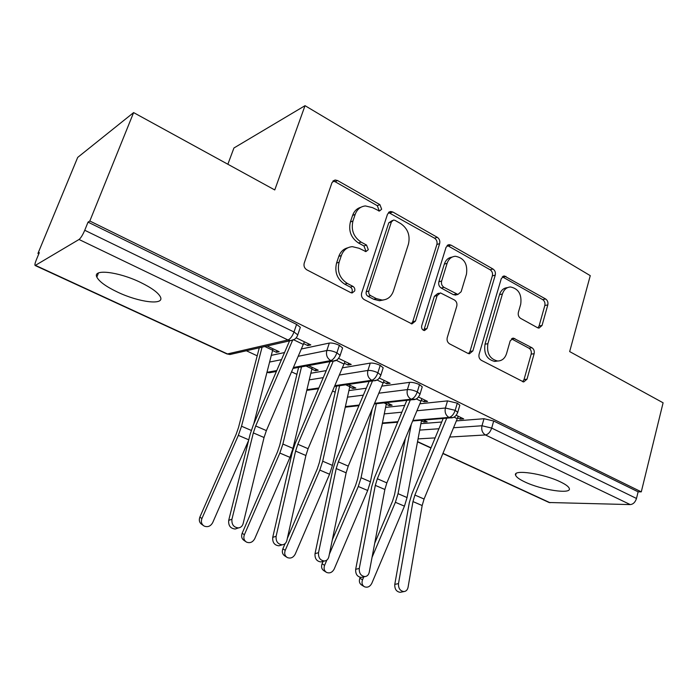 <?xml version="1.0" encoding="UTF-8"?>
<svg xmlns="http://www.w3.org/2000/svg" width="698" height="698" viewBox="0 0 698 698"><rect width="100%" height="100%" fill="white"/><g stroke="black" fill="none" stroke-linecap="round" stroke-linejoin="round"><path stroke-width="1.05" d="M381.649 209.217L379.913 204.654L337.579 180.555L335.145 179.997L331.995 182.614L304.223 263.094C303.525 265.999 304.415 268.25 306.876 269.864L350.815 292.645L352.141 292.968L354.689 290.97C355.142 288.972 354.549 287.436 352.9 286.355L347.334 283.449C339.717 278.441 336.968 271.365 339.097 262.23L341.348 255.512C343.416 250.067 347.081 247.109 352.342 246.656L359.025 248.261L365.935 251.585L368.308 249.666L366.546 245.077L361.075 242.093C353.589 236.988 350.885 229.956 352.961 220.987L355.169 214.417C357.079 209.313 360.482 206.486 365.386 205.936L372.523 207.638L379.442 211.058L381.649 209.217M378.656 210.979L379.023 210.229L377.295 205.683L335.066 181.698L332.867 181.122M351.408 292.872L352.106 291.694C352.569 289.705 351.966 288.169 350.326 287.096L344.768 284.199L347.334 283.449M365.185 251.498L365.708 250.538L363.946 245.966L358.493 242.991L361.075 242.093M524.835 481.934C519.408 479.378 516.328 477.144 515.613 475.242C512.463 469.108 543.55 473.549 560.485 481.925C565.72 484.447 568.652 486.619 569.28 488.443C571.863 494.594 541.29 489.944 524.835 481.934M117.63 292.139C106.14 286.66 99.212 281.643 96.839 277.106C92.311 268.678 118.424 271.618 140.472 282.385C151.771 287.916 158.455 292.828 160.505 297.121C164.492 305.55 138.963 302.356 117.63 292.139M537.565 327.728L538.987 328.121L542.041 325.469L547.799 304.904C548.288 302.339 547.572 300.367 545.644 298.988L504.305 275.954L501.304 278.563L479.09 354.218C478.54 356.922 479.308 358.973 481.393 360.351L523.683 381.981L526.999 379.18L534.136 353.703C534.642 351.077 533.909 349.096 531.946 347.744L513.405 338.129L510.203 340.86L506.556 353.572C504.942 358.423 501.975 360.901 497.648 361.014C489.804 359.069 486.55 353.301 487.893 343.704L502.42 293.989C503.904 289.557 506.6 287.218 510.517 286.965C518.544 288.702 521.947 294.451 520.717 304.215L518.378 312.355C517.864 314.981 518.605 316.979 520.595 318.367L537.565 327.728M35.581 265.423L227.478 353.938L287.942 339.961L79.031 239.484L35.144 265.51C34.621 265.022 35.013 263.137 36.322 259.848L39.315 252.615L37.936 253.479L77.696 157.408L133.615 112.596L89.824 221.013L88.035 222.13L84.746 230.27L293.998 331.978L296.598 324.387L88.035 222.13M133.615 112.596L274.759 189.952L305.026 105.677L590.264 275.649L569.664 351.583L663.1 402.798L641.288 491.854L89.824 221.013M439.644 243.619C440.229 240.941 439.435 238.838 437.288 237.311L392.808 211.991L390.662 211.477L387.538 214.094L361.66 293.02C361.014 295.865 361.861 298.046 364.19 299.582L411.933 323.907L415.476 321.071L439.644 243.619L436.887 244.475C437.463 241.805 436.678 239.711 434.531 238.193L388.507 212.471M451.013 245.12L492.989 269.018C495.022 270.466 495.781 272.499 495.248 275.125L472.843 350.954L469.405 353.781L467.974 353.389L449.608 343.87C447.462 342.448 446.676 340.371 447.244 337.623L456.762 306.213C457.321 303.517 456.544 301.431 454.415 299.983L440.438 292.89L437.131 295.629L426.967 328.575L424.497 330.564C422.246 330.049 421.304 328.479 421.697 325.835L446.066 247.258L449.137 244.64L451.013 245.12L448.229 245.966L490.118 269.76L492.989 269.018M305.026 105.677L233.935 147.985L227.862 164.248M79.031 239.484C80.802 238.079 82.704 235.008 84.746 230.27M641.288 491.854L638.12 491.82L636.489 498.459C635.267 502.237 633.191 504.279 630.25 504.593L549.082 502.508L442.872 453.534M335.197 392.224L332.632 391.028M296.92 374.355L291.607 371.877M257.204 355.823L246.359 350.762M38.791 253.88L37.936 253.479M253.732 424.035L272.988 348.799L267.107 346.007L279.165 351.722L276.391 352.316L276.958 350.675M303.726 343.643L307.731 345.58L308.35 343.73M307.731 345.58L310.811 344.917L296.188 337.841L304.398 341.811L266.383 430.605L264.053 437.506L243.148 523.57C242.424 526.109 240.862 527.557 238.472 527.915L235.217 529.023C230.453 528.534 228.281 525.655 228.7 520.385L250.111 434.392L253.287 425.065L289.574 340.86M272.49 350.483L276.391 352.316M638.12 491.82L493.695 421.016L491.68 428.075L636.489 498.459M453.534 427.743L481.986 425.754L484.011 418.721L456.37 420.885M441.712 422.028L420.911 423.66M484.011 418.721L493.695 421.016M296.598 324.387L300.332 327.318L300.027 328.226M416.95 410.747L445.394 408.016L447.523 400.879L457.303 403.174L459.834 405.215L459.65 405.835M447.523 400.879L419.856 403.784M404.727 405.372L385.532 407.388M421.435 420.868L423.948 422.054L427.167 421.793L423.538 420.074M457.583 417.919L460.13 419.149L463.664 418.87L456.222 415.266L458.158 416.209L457.277 418.695L424.07 499.026L422.168 505.535L408.06 587.306C407.492 589.897 406.123 591.319 403.941 591.581L400.216 592.323C396.403 591.747 394.588 589.095 394.78 584.383L409.316 502.673L411.916 493.887L443.195 418.451M378.944 393.183L407.405 389.589L409.639 382.356C412.448 382.19 415.746 382.958 419.507 384.642L422.246 386.849L422.037 387.53M409.639 382.356L381.928 386.107M366.276 388.228L348.843 390.592M386.177 404.203L389.004 405.538L392.128 405.206L386.596 402.58M421.26 400.39L424.131 401.778L427.569 401.411L418.512 397.022L421.854 398.645L420.946 401.167L386.858 482.885L384.86 489.481L369.225 572.29C368.614 574.882 367.2 576.312 364.967 576.592L361.337 577.42C357.315 576.853 355.43 574.149 355.675 569.315L371.755 486.558L374.486 477.65L406.838 400.32M339.437 375.027L367.907 370.446L370.263 363.1C373.002 362.873 376.327 363.632 380.218 365.377L383.193 367.776L382.958 368.527M370.263 363.1L342.491 367.837M326.254 370.612L310.785 373.256M349.646 386.936L352.804 388.428L355.823 388.018L348.258 384.432L350.082 385.296L332.431 465.4L329.561 474.239L295.219 554.142C293.256 557.658 290.612 558.793 287.279 557.545C284.828 555.905 284.147 553.505 285.238 550.338L319.797 470.077L322.703 461.204L339.603 385.689M383.56 382.19L386.788 383.743L390.121 383.289L379.328 378.063L384.188 380.419L348.232 466.116L346.129 472.816L328.854 556.69C328.208 559.273 326.743 560.712 324.457 561.009L320.94 561.925C316.7 561.375 314.719 558.618 315.025 553.645L332.754 469.833L335.625 460.785L369.163 381.405M298.316 356.268L326.83 350.527L329.308 343.067C331.969 342.77 335.319 343.529 339.35 345.344L342.587 347.944L342.317 348.773M329.308 343.067L301.449 348.974M284.54 352.56L271.243 355.369M311.779 369.041L315.295 370.708L318.192 370.202L308.455 365.586L312.242 367.384L292.986 448.395L289.975 457.373L254.735 538.699C252.702 542.294 249.954 543.428 246.49 542.102C243.96 540.4 243.253 537.949 244.379 534.747L279.846 453.054L282.891 444.05L301.519 366.86M344.411 363.283L348.014 365.028L351.225 364.469L338.591 358.353L345.065 361.485L308.097 448.709L305.89 455.506L286.869 540.461C286.18 543.027 284.662 544.466 282.324 544.798L278.93 545.801C274.445 545.286 272.377 542.468 272.735 537.347L292.235 452.461L295.254 443.274L330.093 361.616M276.783 370.551L266.924 372.322M339.35 345.344L336.89 352.83C335.249 357.14 333.216 359.723 330.782 360.569L293.509 367.462M315.295 370.708L315.828 369.085M348.014 365.028L348.607 363.204M352.804 388.428L353.319 386.832M386.788 383.743L387.355 381.946M389.004 405.538L389.493 403.959M424.131 401.778L424.672 400.006M423.948 422.054L424.419 420.493M460.13 419.149L460.645 417.404M380.218 365.377L377.88 372.749C376.301 376.99 374.25 379.494 371.737 380.262L334.927 385.636M318.846 387.975L306.884 389.72M419.507 384.642L417.282 391.91C415.764 396.08 413.705 398.506 411.105 399.195L374.686 403.296M359.173 405.041L345.336 406.594M457.303 403.174L455.192 410.328C453.726 414.438 451.658 416.802 448.989 417.421L412.911 420.432M397.904 421.679L382.364 422.979M360.857 207.28C356.914 208.414 354.165 211.119 352.603 215.42L355.169 214.417M358.493 242.991C351.024 237.913 348.328 230.907 350.396 221.964L352.603 215.42M347.848 247.79C343.521 248.872 340.511 251.734 338.809 256.375L341.348 255.512M344.768 284.199C337.178 279.217 334.438 272.168 336.558 263.059L338.809 256.375M411.262 323.828L412.754 321.656L436.887 244.475M395.085 220.402L393.611 220.036L391.412 221.877L368.849 291.031C368.404 293.012 368.989 294.539 370.612 295.603L376.353 298.604L382.111 300.053C387.582 299.739 391.351 296.737 393.428 291.04L408.443 244.117C410.38 235.409 407.78 228.551 400.652 223.543L395.085 220.402M392.381 220.489L388.76 222.837L391.412 221.877M383.481 299.966L379.468 300.733L373.727 299.285L367.994 296.301C366.38 295.237 365.796 293.718 366.241 291.747L388.76 222.837M468.515 353.616L469.99 351.426L492.369 275.85C492.901 273.232 492.151 271.208 490.118 269.76M439.025 293.239L437.672 293.57L434.365 296.301L424.218 329.133L426.967 328.575M423.529 330.337L424.218 329.133M466.473 274.139C467.791 263.923 464.1 257.963 455.41 256.262C451.405 256.594 448.64 258.941 447.104 263.321L441.633 281.058C441.057 283.772 441.843 285.866 443.989 287.34L457.905 294.46L461.134 291.755L466.473 274.139M452.068 257.108C448.334 257.641 445.752 259.979 444.329 264.106L447.104 263.321M456.44 294.809L453.421 294.696L441.215 288.047C439.068 286.573 438.283 284.487 438.859 281.783L444.329 264.106M448.229 245.966L447.086 245.548M507.49 287.646C503.633 287.951 500.981 290.289 499.524 294.643L502.42 293.989M497.561 361.023L494.742 361.442C486.916 359.505 483.67 353.755 485.014 344.193L499.524 294.643M522.628 381.727L524.041 379.538L531.169 354.139C531.675 351.53 530.942 349.55 528.988 348.206L511.477 338.827M537.94 327.903L539.065 326.001L544.824 305.506C545.312 302.949 544.597 300.986 542.669 299.608L502.333 276.801M203.17 525.385L202.036 524.582C199.445 522.837 198.721 520.342 199.855 517.122L201.914 518.544C200.771 521.79 201.504 524.285 204.104 526.048C207.716 527.461 210.569 526.327 212.681 522.654L248.601 440.455M259.29 347.796L238.472 427.63L236.116 434.357L199.855 517.122M201.914 518.544L238.341 435.369L241.534 426.225L262.073 347.159M292.558 340.362L255.695 425.963L253.33 432.9L231.937 519.233C231.527 524.538 233.699 527.426 238.472 527.915M237.355 528.299L235.217 529.023M245.713 541.569L244.256 540.584C241.744 538.891 241.037 536.457 242.145 533.272L244.379 534.747M298.604 367.392L279.706 445.35L277.464 451.981L242.145 533.272M286.625 557.117L284.897 555.983C282.446 554.352 281.765 551.961 282.856 548.811L285.238 550.338M336.576 386.125L319.414 462.408L317.267 468.943L287.314 538.472M285.116 543.576L282.856 548.811M326.01 572.063L324.038 570.816C321.656 569.236 321.001 566.889 322.075 563.783L324.596 565.354C323.523 568.477 324.177 570.833 326.559 572.412C329.761 573.599 332.309 572.465 334.202 569.018L367.689 490.485L370.429 481.777L386.579 402.58M372.147 409.316L357.664 478.845L355.622 485.293L332.353 539.737M323.104 561.358L322.075 563.783M324.596 565.354L326.839 560.093M329.386 554.142L358.283 486.48L361.058 477.737L376.388 403.723M363.946 586.451L361.756 585.107C359.453 583.58 358.816 581.286 359.863 578.214L362.524 579.829C361.468 582.909 362.096 585.212 364.417 586.748C367.497 587.864 369.949 586.739 371.79 583.362L404.447 506.155L407.065 497.569L421.557 420.24M405.364 438.527L394.545 494.699L392.59 501.051L374.721 543.192M360.238 577.342L359.863 578.214M362.524 579.829L363.771 576.862M372.043 557.353L395.382 502.29L398.035 493.669L411.296 424.305M333.278 361.093L297.819 444.251L295.586 451.074L276.103 536.308C275.754 541.447 277.83 544.274 282.324 544.798M280.727 545.269L278.93 545.801M372.496 380.925L338.338 461.832L336.209 468.55L318.515 552.694C318.227 557.693 320.208 560.459 324.457 561.009M322.459 561.532L320.94 561.925M410.293 399.937L377.339 478.749L375.315 485.38L359.278 568.451C359.042 573.311 360.936 576.025 364.967 576.592M362.62 577.124L361.337 577.42M446.755 418.154L414.891 495.048L412.972 501.574L398.488 583.607C398.305 588.335 400.12 590.997 403.941 591.581M401.306 592.105L400.216 592.323M377.295 205.683L379.913 204.654M350.326 287.096L352.9 286.355M363.946 245.966L366.546 245.077M35.144 265.51L226.806 353.895L229.965 354.514L290.621 340.624L287.942 339.961C290.281 339.027 292.296 336.366 293.998 331.978L297.758 334.883L297.453 335.773M630.25 504.593L485.468 434.959L449.695 437.044M435.133 437.89L418.058 438.885M417.552 441.607L431.015 447.819M442.96 453.334L550.041 502.726M491.68 428.075C490.266 432.114 488.199 434.409 485.468 434.959C482.318 432.987 481.158 429.924 481.986 425.754L491.68 428.075M269.541 362.061L281.477 359.662M266.968 372.139L269.358 372.758L271.688 372.331M293.099 368.404L332.998 361.084C336.07 361.267 338.451 359.374 340.144 355.395L336.89 352.83C332.841 351.024 329.491 350.256 326.83 350.527C325.8 354.968 327.118 358.31 330.782 360.569L332.998 361.084L336.314 360.194M226.806 353.895L229.965 354.514L232.722 353.886M300.332 327.318L297.758 334.883C296.571 338.329 294.19 340.24 290.621 340.624L294.617 339.263M309.214 379.878L323.261 377.627M347.403 397.153L363.353 395.147M384.214 413.897L401.874 412.195M419.707 430.099L438.92 428.755M334.595 386.413L373.735 380.742C376.815 380.968 379.189 379.093 380.872 375.123L377.88 372.749C373.971 371.013 370.647 370.245 367.907 370.446C366.939 374.809 368.212 378.089 371.737 380.262L373.735 380.742L376.484 380.166M342.587 347.944L339.874 356.216M374.416 403.941L412.919 399.649C415.982 399.919 418.355 398.069 420.039 394.091L417.282 391.91C413.504 390.226 410.215 389.458 407.405 389.589C406.48 393.89 407.719 397.092 411.105 399.195L415.197 399.273M306.745 390.287L309.345 390.069M383.193 367.776L380.628 375.864M412.684 420.973L450.638 417.832C453.761 418.093 456.126 416.261 457.731 412.344L455.192 410.328L445.394 408.016C444.53 412.248 445.725 415.38 448.989 417.421L452.531 417.596M345.187 407.266L345.746 407.143M422.246 386.849L419.83 394.763M459.834 405.215L457.548 412.954M350.396 221.964L352.961 220.987M336.558 263.059L339.097 262.23M335.066 181.698L337.579 180.555M412.754 321.656L415.476 321.071M390.156 212.986L392.808 211.991M434.531 238.193L437.288 237.311M366.241 291.747L368.849 291.031M367.994 296.301L370.612 295.603M373.727 299.285L376.353 298.604M492.369 275.85L495.248 275.125M469.99 351.426L472.843 350.954M434.365 296.301L437.131 295.629M438.859 281.783L441.633 281.058M441.215 288.047L443.989 287.34M453.421 294.696L456.23 294.024M485.014 344.193L487.893 343.704M511.904 339.019L514.827 338.521M528.988 348.206L531.946 347.744M531.169 354.139L534.136 353.703M524.041 379.538L526.999 379.18M503.066 277.115L505.954 276.399M542.669 299.608L545.644 298.988M544.824 305.506L547.799 304.904M539.065 326.001L542.041 325.469M238.341 435.369L248.767 439.81M241.534 426.225L251.263 430.413M264.821 346.531L272.569 350.195M228.7 520.385L231.937 519.233M303.386 344.463L293.779 339.839M266.383 430.605L255.695 425.963M264.053 437.506L253.33 432.9M279.846 453.054L289.975 457.373M282.891 444.05L292.986 448.395M306.056 366.031L311.84 368.762M319.797 470.077L329.561 474.239M322.703 461.204L332.431 465.4M345.754 384.79L349.707 386.666M358.283 486.48L367.689 490.485M361.058 477.737L370.429 481.777M383.996 402.868L386.23 403.924M395.382 502.29L404.447 506.155M398.035 493.669L407.065 497.569M420.859 420.301L421.487 420.597M272.735 537.347L276.103 536.308M344.079 364.094L336.174 360.281M308.097 448.709L297.819 444.251M305.89 455.506L295.586 451.074M315.025 553.645L318.515 552.694M383.237 382.984L376.946 379.948M348.232 466.116L338.338 461.832M346.129 472.816L336.209 468.55M355.675 569.315L359.278 568.451M420.946 401.167L416.174 398.872M386.858 482.885L377.339 478.749M384.86 489.481L375.315 485.38M394.78 584.383L398.488 583.607M457.277 418.695L453.918 417.081M424.07 499.026L414.891 495.048M422.168 505.535L412.972 501.574M515.613 475.242L516.066 473.61M96.839 277.106L98.47 272.979M417.509 441.834L430.936 448.029M276.382 371.476L269.358 372.758L266.915 372.366M318.524 388.734L306.736 390.33M358.912 405.669L345.205 407.204M397.677 422.22L382.26 423.494M333.033 180.957L335.145 179.997M388.873 212.148L390.662 211.477M379.468 300.733L382.111 300.053M455.096 295.132L457.905 294.46M447.662 245.094L449.137 244.64M494.742 361.442L497.648 361.014M512.341 338.312L513.405 338.129M503.092 276.26L504.305 275.954"/></g></svg>
